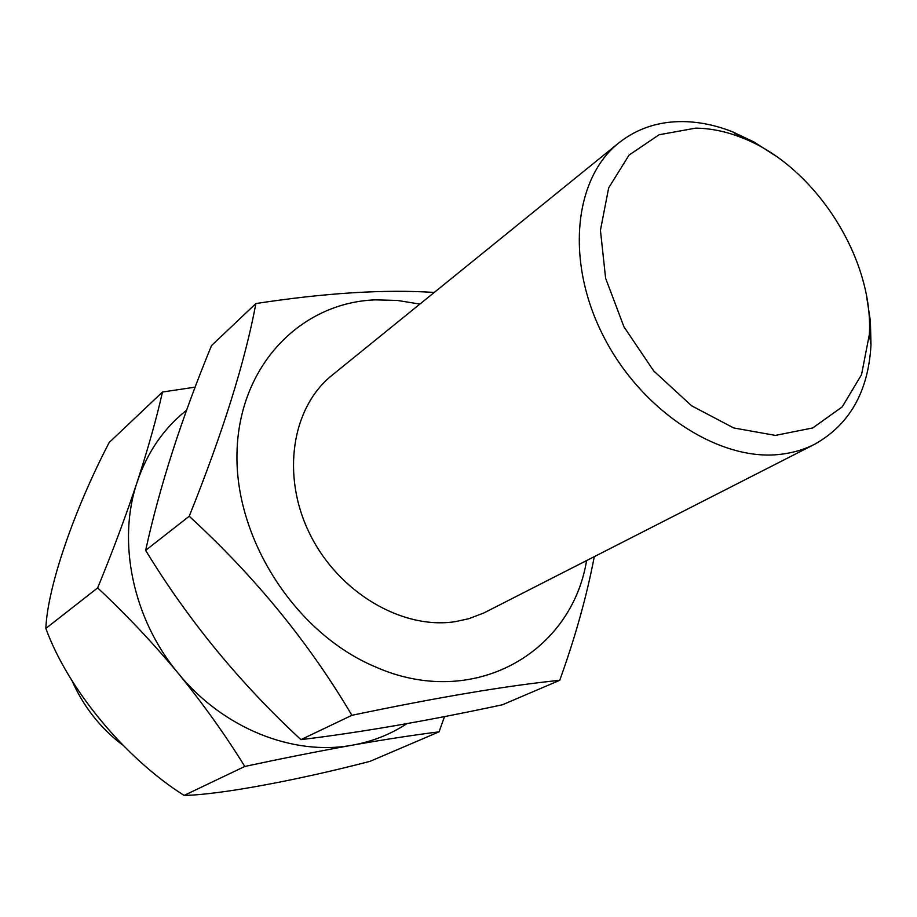 <?xml version="1.0" encoding="UTF-8"?>
<svg xmlns="http://www.w3.org/2000/svg" width="917" height="917" viewBox="0 0 917 917"><rect width="100%" height="100%" fill="white"/><g stroke="black" fill="none" stroke-linecap="round" stroke-linejoin="round"><path stroke-width="1.38" d="M774.624 155.237L753.923 141.952L732.488 131.784C715.799 125.228 699.316 121.835 683.062 121.583C658.498 121.365 637.074 128.472 618.803 142.914C573.801 178.54 565.273 261.861 603.501 336.321C641.361 410.919 718.813 461.32 779.633 454.419C792.322 453.078 803.991 449.685 814.663 444.252C849.612 424.651 868.388 391.536 870.99 344.884L870.405 321.168L866.668 296.856M695.694 128.128L659.082 134.753L629.016 155.133L608.659 187.905L600.44 230.282L605.61 278.229L623.95 326.819L653.672 370.904L691.613 405.784L733.657 427.941L775.404 435.403L812.726 427.952L842.23 406.873L861.533 374.663L869.339 334.567C873.89 257.379 813.631 164.67 741.245 137.481C725.84 131.44 710.652 128.323 695.694 128.128M594.273 556.676C586.788 596.016 575.268 637.223 559.737 680.299L502.516 704.749C428.01 720.751 360.805 732.385 300.936 739.641C239.715 682.959 187.951 619.858 145.643 550.36C159.741 486.17 181.715 417.9 211.552 345.537L255.877 303.561C325.26 292.901 384.716 289.199 434.257 292.443M406.896 723.639C390.596 734.345 372.497 741.509 352.564 745.131C318.784 751.195 282.849 758.302 244.782 766.452L184.099 795.417C220.011 794.775 297.991 780.126 370.032 761.339L439.071 731.846C414.243 734.953 385.415 739.377 352.564 745.131C293.543 756.296 223.083 728.522 178.276 673.365C203.402 704.267 225.571 735.296 244.782 766.452M195.183 387.134L162.481 392.029L109.18 442.51C74.472 509.13 47.558 586.49 45.85 628.432C68.087 689.481 125.285 758.279 184.099 795.417M439.071 731.846L444.527 716.578M71.629 679.829C83.057 706.056 99.999 727.743 122.454 744.902M162.481 392.029C156.486 418.611 148.061 448.596 137.206 481.964C125.927 515.812 112.745 551.117 97.649 587.9C125.916 614.298 152.795 642.783 178.276 673.365C132.736 618.906 116.872 541.488 137.206 481.964C147.328 452.196 163.811 428.25 186.644 410.14M45.85 628.432L97.649 587.9M814.663 444.252L483.901 612.946L468.805 618.711L455.004 621.692C401.967 629.796 338.533 592.474 309.854 534.026C280.889 475.694 291.744 407.366 332.103 375.213L618.803 142.914M419.871 304.1L397.554 300.455L375.351 299.859C301.223 302.495 239.417 364.84 237.033 451.542C234.122 538.038 295.045 633.062 375.076 666.751C472.885 710.308 571.451 653.328 586.582 560.596M559.737 680.299C507.216 685.629 437.936 697.298 351.899 715.306L300.936 739.641M351.899 715.306C309.212 642.977 254.995 576.621 189.223 516.26C222.785 432.721 245.011 361.825 255.877 303.561M189.223 516.26L145.643 550.36M741.245 137.481L732.488 131.784M869.339 334.567L870.99 344.884"/></g></svg>
